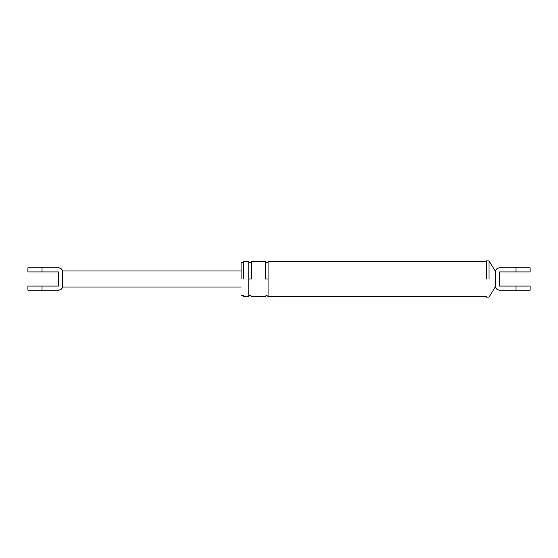 <?xml version="1.0" encoding="UTF-8"?>
<svg xmlns="http://www.w3.org/2000/svg" width="558" height="558" viewBox="0 0 558 558"><rect width="100%" height="100%" fill="white"/><g stroke="black" fill="none" stroke-linecap="round" stroke-linejoin="round"><path stroke-width="0.84" d="M62.58 271.934C62.315 269.458 60.948 268.084 58.471 267.826C60.948 268.084 62.315 269.458 62.58 271.934C62.58 270.665 62.58 270.665 62.58 271.934L62.58 286.066C62.315 288.542 60.948 289.916 58.471 290.174C60.948 289.916 62.315 288.542 62.58 286.066C62.58 287.335 62.58 287.335 62.58 286.066C62.315 288.542 60.948 289.916 58.471 290.174L27.9 290.174L42.031 290.174L42.031 286.066L27.9 286.066L58.471 286.066L58.471 271.934L27.9 271.934L42.031 271.934L42.031 267.826L58.471 267.826L48.448 267.826M42.031 267.826L27.9 267.826L42.031 267.826M495.42 271.934L495.42 286.066C495.685 288.542 497.052 289.916 499.529 290.174L530.1 290.174L515.969 290.174L515.969 286.066L530.1 286.066L499.529 286.066L499.529 271.934L530.1 271.934L515.969 271.934L515.969 267.826L530.1 267.826L499.529 267.826C497.052 268.084 495.685 269.458 495.42 271.934C495.685 269.458 497.052 268.084 499.529 267.826L499.529 267.826C497.052 268.084 495.685 269.458 495.42 271.934M495.42 286.066L495.42 286.066C495.685 288.542 497.052 289.916 499.529 290.174L509.552 290.174M509.552 267.826L499.529 267.826M241.112 279L241.112 262.623L241.112 279M243.679 279L243.679 261.402L243.679 279M486.43 279L486.43 260.893L486.43 279M248.819 279L248.819 261.402L248.819 296.598L248.819 279L251.386 279L251.386 261.402L251.386 279M268.084 279L268.084 261.402L268.084 296.598L268.084 279L265.51 279L265.51 261.402L265.51 279M488.996 279L488.996 260.893L488.996 279M241.112 287.028L62.58 287.028C61.966 288.995 60.641 290.041 58.583 290.174M241.112 270.972L62.58 270.972C61.966 269.005 60.634 267.959 58.583 267.826M27.9 267.826L27.9 271.934M27.9 286.066L27.9 290.174M486.43 260.893L488.996 260.893L495.42 271.293C495.929 269.144 497.283 267.986 499.48 267.826M486.43 297.107L488.996 297.107L495.42 286.707C495.929 288.856 497.283 290.014 499.48 290.174M530.1 286.066L530.1 290.174M530.1 271.934L530.1 267.826M243.679 262.623L241.112 262.623M241.112 295.377L243.679 295.377M486.43 261.402L268.084 261.402C267.659 262.944 266.801 262.944 265.51 261.402L251.386 261.402C250.228 262.923 249.37 262.923 248.819 261.402L243.679 261.402M243.679 296.598L248.819 296.598C249.677 294.938 250.528 294.938 251.386 296.598L265.51 296.598C265.922 295.063 266.773 295.063 268.084 296.598L486.43 296.598"/></g></svg>
